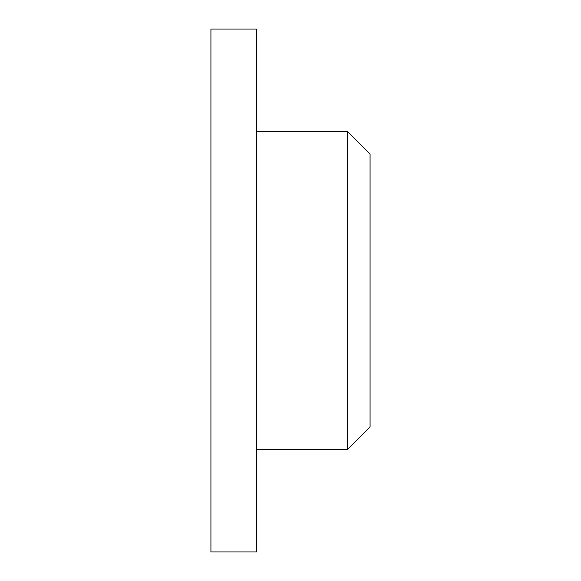 <?xml version="1.0" encoding="UTF-8"?>
<svg xmlns="http://www.w3.org/2000/svg" width="581" height="581" viewBox="0 0 581 581"><rect width="100%" height="100%" fill="white"/><g stroke="black" fill="none" stroke-linecap="round" stroke-linejoin="round"><path stroke-width="0.44" stroke-dasharray="2.9 2.18" d="M370.075 426.912L370.075 154.088M347.336 131.357L347.336 449.643M256.395 551.95L256.395 29.05M210.925 551.95L210.925 29.05M256.395 290.5L256.395 131.357L256.395 290.5"/><path stroke-width="0.87" d="M347.336 131.357L370.075 154.088L370.075 426.912L347.336 449.643L347.336 131.357L256.395 131.357M256.395 290.5L256.395 551.95L210.925 551.95L210.925 29.05L256.395 29.05L256.395 290.5M347.336 449.643L256.395 449.643"/></g></svg>
